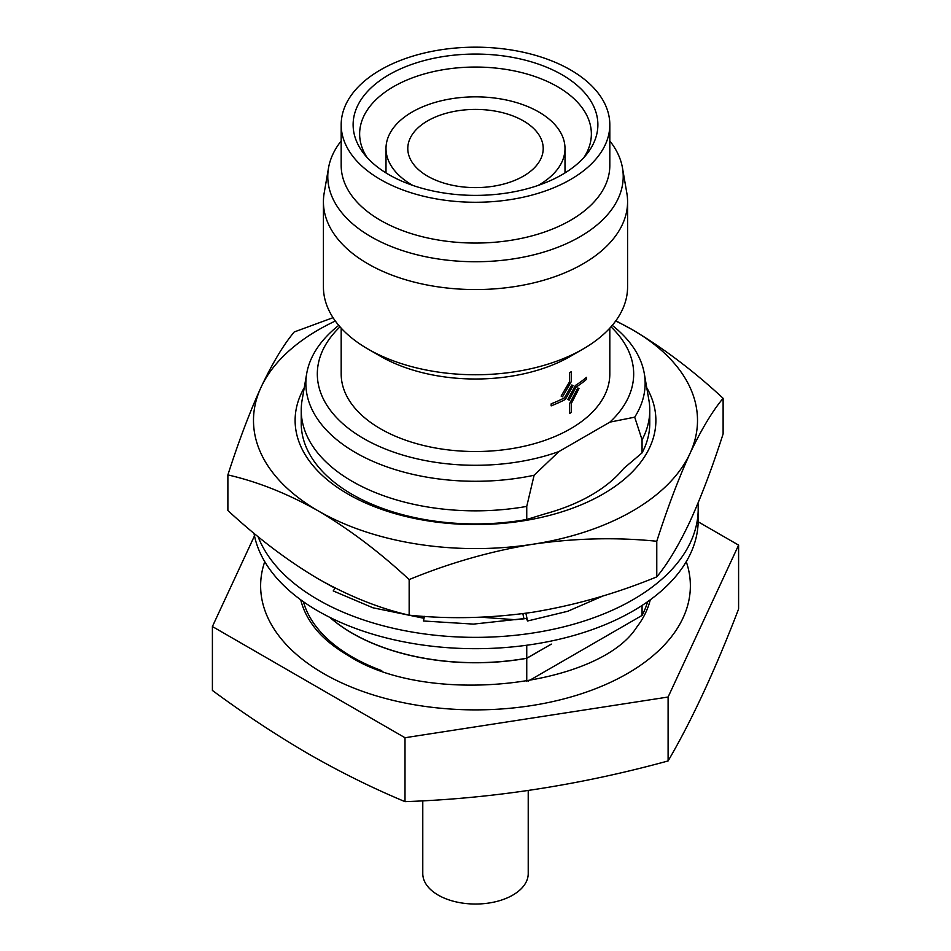 <?xml version="1.0" encoding="UTF-8"?>
<svg xmlns="http://www.w3.org/2000/svg" width="951" height="951" viewBox="0 0 951 951"><rect width="100%" height="100%" fill="white"/><g stroke="black" fill="none" stroke-linecap="round" stroke-linejoin="round"><path stroke-width="1.43" d="M697.986 503.198A222.7 128.575 180 0 1 698.2 508.785A222.7 128.575 180 0 1 560.721 627.577A222.7 128.575 180 0 1 318.026 599.701A222.7 128.575 180 0 1 258.09 536.649M253.965 533.249A222.7 128.575 0 0 0 318.026 611.029A222.7 128.575 0 0 0 560.721 638.906A222.7 128.575 0 0 0 698.2 520.114L698.2 508.785M603.362 595.813L567.747 611.267L527.567 620.991L526.355 618.352L473.479 624.106L423.433 620.991L424.443 616.355M424.015 618.293L372.923 607.784L333.23 590.928L335.192 588.051M335.061 588.253L323.495 581.846M424.051 618.114L416.669 615.796M524.239 618.78L515.133 619.707L480.944 617.211M527.567 620.991L525.879 613.24M522.848 613.645L523.977 618.828M523.383 120.872A67.711 39.098 0 0 0 449.585 112.396A67.711 39.098 0 0 0 407.789 148.511A67.711 39.098 0 0 0 427.617 176.161A67.711 39.098 0 0 0 501.415 184.637A67.711 39.098 0 0 0 543.211 148.511A67.711 39.098 0 0 0 523.383 120.872M538.123 185.433A89.501 51.675 0 0 0 565.001 148.511A89.501 51.675 0 0 0 538.789 111.98A89.501 51.675 0 0 0 441.252 100.782A89.501 51.675 0 0 0 385.999 148.511A89.501 51.675 0 0 0 412.211 185.053A89.501 51.675 0 0 0 412.877 185.433M422.779 800.79L422.779 873.589A52.721 30.444 0 0 0 438.221 895.117A52.721 30.444 0 0 0 495.673 901.714A52.721 30.444 0 0 0 528.221 873.589L528.221 790.531M526.747 519.472A174.271 100.616 180 0 1 352.262 494.449A174.271 100.616 180 0 1 301.229 423.302L301.229 410.226A174.271 100.616 0 0 0 352.262 481.372A174.271 100.616 0 0 0 526.747 506.396L526.747 519.472L545.125 513.825A163.727 94.529 180 0 0 591.272 495.114A163.727 94.529 180 0 0 623.69 468.463L642.068 452.878L642.068 439.802A174.271 100.616 0 0 0 649.771 410.226A174.271 100.616 0 0 0 648.915 400.228L644.303 373.6A169.647 97.941 0 0 0 612.254 325.373M646.751 387.699A180.381 104.146 180 0 1 603.053 494.056A180.381 104.146 180 0 1 380.828 509.07A180.381 104.146 180 0 1 304.249 387.699M723.117 398.303L723.117 433.894C712.287 467.607 701.232 496.826 689.939 521.564C678.634 545.505 667.578 563.931 656.772 576.865C616.343 593.483 575.07 605.264 532.964 612.206C490.752 618.293 449.478 619.291 409.156 615.166C379.806 608.533 349.588 596.491 318.514 579.028C287.82 560.9 257.614 538.064 227.883 510.509L227.883 474.918C257.614 481.693 287.82 493.735 318.514 511.056C349.588 529.469 379.806 552.305 409.156 579.575C449.573 562.944 490.847 551.164 532.964 544.222C575.177 538.135 616.438 537.149 656.772 541.262C667.602 507.561 678.657 478.329 689.939 453.591C701.256 429.662 712.311 411.224 723.117 398.303C693.766 371.045 663.56 348.197 632.486 329.783L615.844 320.772M333.04 317.682L294.228 331.958C283.398 344.928 272.343 363.353 261.061 387.247A222.011 128.171 180 0 1 318.514 329.783A222.011 128.171 180 0 1 335.334 321.022M212.406 626.531L212.406 690.45C244.514 714.153 276.61 735.349 308.706 754.024C340.862 772.414 372.97 788.284 405.007 801.645C492.701 798.59 580.395 785.015 668.101 760.943C691.591 720.822 715.093 670.182 738.594 609.044L738.594 545.125L668.101 697.024L405.007 737.726L212.406 626.531L254.476 535.877M300.754 599.831A176.422 101.852 0 0 0 314.448 627.41C322.116 637.432 333.385 646.799 348.256 655.536C427.51 707.378 598.975 686.717 636.552 627.41A176.422 101.852 0 0 0 650.246 599.831M686.253 561.661A214.867 124.058 180 0 1 576.758 695.24A214.867 124.058 180 0 1 323.566 673.546A214.867 124.058 180 0 1 264.747 561.661M526.747 645.242L526.747 658.211L551.354 644.112A160.957 92.925 180 0 1 550.938 644.243M583.997 157.414A115.856 66.891 0 0 0 591.356 134.626A115.856 66.891 0 0 0 557.429 86.648A115.856 66.891 0 0 0 430.613 72.276A115.856 66.891 0 0 0 359.644 134.626A115.856 66.891 0 0 0 367.003 157.414M562.041 74.76A122.382 70.659 0 0 0 406.101 66.522A122.382 70.659 0 0 0 363.781 153.563A122.382 70.659 0 0 0 388.959 174.687A122.382 70.659 0 0 0 587.219 153.563A122.382 70.659 0 0 0 562.041 74.76M551.152 405.851L551.176 403.83A134.317 77.542 180 0 0 564.502 397.827L564.525 397.839A134.317 77.542 180 0 1 551.176 403.83L551.176 405.863A134.317 77.542 0 0 0 565.334 399.456L573.084 385.619L571.813 384.989L564.502 397.827M573.084 385.619L571.801 384.977L564.525 397.839M561.126 396.08L569.613 381.696L569.613 372.673A134.317 77.542 180 0 0 571.349 371.639L571.373 371.651A134.317 77.542 180 0 1 569.613 372.673L569.613 381.696L561.126 396.08L562.528 396.793L571.373 381.482L571.373 371.651M586.482 377.321L586.494 377.333A134.317 77.542 180 0 1 575.367 385.5L567.818 399.456L569.15 400.121L576.116 387.081A134.317 77.542 0 0 0 586.494 379.378L586.494 377.333A134.317 77.542 180 0 1 575.391 385.512L567.83 399.468M569.59 413.447L569.59 403.616L577.816 387.96L569.613 403.628L569.613 413.459A134.317 77.542 0 0 0 571.373 412.437L571.373 403.414L578.993 388.543L577.816 387.96M341.183 328.131L341.183 373.969A134.317 77.542 0 0 0 380.531 428.806A134.317 77.542 0 0 0 526.902 445.615A134.317 77.542 0 0 0 609.817 373.969L609.817 328.131M341.183 140.95A147.714 85.281 0 0 0 328.511 167.982L324.172 193.041A152.077 87.801 0 0 0 323.423 201.767L323.423 286.964A152.077 87.801 0 0 0 367.966 349.041L380.531 356.292A134.317 77.542 0 0 0 380.531 356.292A134.317 77.542 0 0 0 570.481 356.292L583.034 349.041A152.077 87.801 0 0 0 627.577 286.964L627.577 201.767A152.077 87.801 0 0 0 626.828 193.041L622.489 167.982A147.714 85.281 0 0 0 609.817 140.95M380.519 356.292L367.966 349.041A152.077 87.801 0 0 0 583.034 349.041M323.423 201.767A152.077 87.801 0 0 0 367.966 263.843A152.077 87.801 0 0 0 533.701 282.875A152.077 87.801 0 0 0 627.577 201.767M328.511 167.982A147.714 85.281 0 0 0 371.045 236.763A147.714 85.281 0 0 0 538.753 253.525A147.714 85.281 0 0 0 622.489 167.982M341.183 124.724L341.183 165.51A134.317 77.542 0 0 0 380.531 220.347A134.317 77.542 0 0 0 526.902 237.156A134.317 77.542 0 0 0 609.817 165.51L609.817 124.724A134.317 77.542 0 0 0 570.469 69.887A134.317 77.542 0 0 0 424.098 53.078A134.317 77.542 0 0 0 341.183 124.724A134.317 77.542 0 0 0 380.531 179.561A134.317 77.542 0 0 0 526.902 196.37A134.317 77.542 0 0 0 609.817 124.724M338.746 325.373A169.647 97.941 0 0 0 306.697 373.6A169.647 97.941 0 0 0 355.543 452.593A169.647 97.941 0 0 0 534.117 475.25L526.747 506.396M306.697 373.6L302.085 400.228A174.271 100.616 0 0 0 301.229 410.226M340.018 326.835A158.175 91.32 0 0 0 363.651 438.542A158.175 91.32 0 0 0 558.915 451.559L534.117 475.25M528.185 681.166L642.068 615.416A174.271 100.616 0 0 0 647.583 601.733M642.068 615.416L642.068 605.454M303.417 601.733A174.271 100.616 0 0 0 352.262 656.975A174.271 100.616 0 0 0 381.743 670.645M551.354 644.112L526.747 658.318A174.271 100.616 180 0 1 352.262 633.295A174.271 100.616 180 0 1 329.807 617.354M649.771 410.226L649.771 423.302A174.271 100.616 180 0 1 642.068 452.878M526.747 658.211A174.271 100.616 180 0 1 352.262 633.188A174.271 100.616 180 0 1 330.104 617.508M526.747 658.318L526.747 681.415M642.068 439.802L634.697 417.168L609.9 422.125L558.915 451.559M609.9 422.125A158.175 91.32 0 0 0 610.982 326.835M634.697 417.168A169.647 97.941 0 0 0 644.303 373.6M405.007 801.645L405.007 737.726M698.189 521.802L738.594 545.125M668.101 760.943L668.101 697.024M615.666 321.022A222.011 128.171 180 0 1 632.486 329.783A222.011 128.171 180 0 1 689.939 453.591A222.011 128.171 180 0 1 532.964 544.222A222.011 128.171 180 0 1 318.514 511.056A222.011 128.171 180 0 1 261.061 387.247C249.744 412.056 238.689 441.276 227.883 474.918M409.156 579.575L409.156 615.166M656.772 541.262L656.772 576.865M565.001 172.916L565.001 148.511M385.999 172.916L385.999 148.511"/></g></svg>
